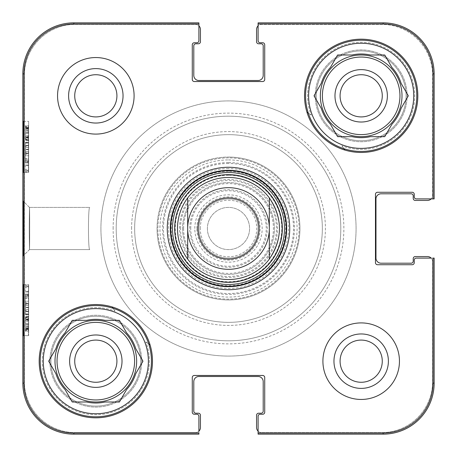 <?xml version="1.0" encoding="UTF-8"?>
<svg xmlns="http://www.w3.org/2000/svg" width="457" height="457" viewBox="0 0 457 457"><rect width="100%" height="100%" fill="white"/><g stroke="black" fill="none" stroke-linecap="round" stroke-linejoin="round"><path stroke-width="0.34" stroke-dasharray="2.29 1.71" d="M100.923 228.5A127.577 127.577 0 0 0 292.286 338.985A127.577 127.577 0 0 0 292.286 118.015A127.577 127.577 0 0 0 100.923 228.5A127.577 127.577 0 0 1 292.286 118.015A127.577 127.577 0 0 1 292.286 338.985A127.577 127.577 0 0 1 100.923 228.5M258.096 431.162A5.101 5.101 0 0 0 261.667 432.619L381.589 432.619A51.03 51.03 0 0 0 432.619 381.589L432.619 261.667A5.101 5.101 0 0 0 431.162 258.096L416.287 258.096A2.039 2.039 0 0 0 414.248 260.136L414.248 262.689A2.039 2.039 0 0 1 412.208 264.729L377.505 264.729A2.039 2.039 0 0 1 375.465 262.689L375.465 194.311A2.039 2.039 0 0 1 377.505 192.271L412.208 192.271A2.039 2.039 0 0 1 414.248 194.311L414.248 196.864A2.039 2.039 0 0 0 416.287 198.904L434.15 198.904L416.287 198.904A2.039 2.039 0 0 1 414.248 196.864L414.248 194.311A2.039 2.039 0 0 0 412.208 192.271L377.505 192.271A2.039 2.039 0 0 0 375.465 194.311L375.465 262.689A2.039 2.039 0 0 0 377.505 264.729L412.208 264.729A2.039 2.039 0 0 0 414.248 262.689L414.248 260.136A2.039 2.039 0 0 1 416.287 258.096L434.15 258.096L434.15 383.12A51.03 51.03 0 0 1 383.12 434.15L258.096 434.15L258.096 416.287A2.039 2.039 0 0 1 260.136 414.248L262.689 414.248A2.039 2.039 0 0 0 264.729 412.208L264.729 377.505A2.039 2.039 0 0 0 262.689 375.465L194.311 375.465A2.039 2.039 0 0 0 192.271 377.505L192.271 412.208A2.039 2.039 0 0 0 194.311 414.248L196.864 414.248A2.039 2.039 0 0 1 198.904 416.287A2.039 2.039 0 0 0 196.864 414.248L194.311 414.248A2.039 2.039 0 0 1 192.271 412.208L192.271 377.505A2.039 2.039 0 0 1 194.311 375.465L262.689 375.465A2.039 2.039 0 0 1 264.729 377.505L264.729 412.208A2.039 2.039 0 0 1 262.689 414.248L260.136 414.248A2.039 2.039 0 0 0 258.096 416.287L258.096 434.15L258.096 416.287A2.039 2.039 0 0 1 260.136 414.248L262.689 414.248A2.039 2.039 0 0 0 264.729 412.208L264.729 377.505A2.039 2.039 0 0 0 262.689 375.465L194.311 375.465A2.039 2.039 0 0 0 192.271 377.505L192.271 412.208A2.039 2.039 0 0 0 194.311 414.248L196.864 414.248A2.039 2.039 0 0 1 198.904 416.287L198.904 431.162A5.101 5.101 0 0 1 195.333 432.619L75.411 432.619L195.333 432.619A5.101 5.101 0 0 0 200.434 427.518L200.434 415.27A2.039 2.039 0 0 0 198.395 413.225L195.842 413.225A2.039 2.039 0 0 1 193.802 411.186L193.802 381.589A5.101 5.101 0 0 1 198.904 376.488L258.096 376.488A5.101 5.101 0 0 1 263.198 381.589L263.198 411.186A2.039 2.039 0 0 1 261.158 413.225L258.605 413.225A2.039 2.039 0 0 0 256.566 415.27L256.566 427.518A5.101 5.101 0 0 0 261.667 432.619L381.589 432.619A51.03 51.03 0 0 0 432.619 381.589L432.619 261.667A5.101 5.101 0 0 0 427.518 256.566L415.27 256.566A2.039 2.039 0 0 0 413.225 258.605L413.225 261.158A2.039 2.039 0 0 1 411.186 263.198L381.081 263.198A5.101 5.101 0 0 1 375.974 258.096L375.974 198.904A5.101 5.101 0 0 1 381.081 193.802L411.186 193.802A2.039 2.039 0 0 1 413.225 195.842L413.225 198.395A2.039 2.039 0 0 0 415.27 200.434L427.518 200.434A5.101 5.101 0 0 0 432.619 195.333L432.619 75.411A51.03 51.03 0 0 0 381.589 24.381L261.667 24.381A5.101 5.101 0 0 0 256.566 29.482L256.566 41.73A2.039 2.039 0 0 0 258.605 43.775L261.158 43.775A2.039 2.039 0 0 1 263.198 45.814L263.198 75.411A5.101 5.101 0 0 1 258.096 80.512L198.904 80.512A5.101 5.101 0 0 1 193.802 75.411L193.802 45.814A2.039 2.039 0 0 1 195.842 43.775L198.395 43.775A2.039 2.039 0 0 0 200.434 41.73L200.434 29.482A5.101 5.101 0 0 0 195.333 24.381L75.411 24.381A51.03 51.03 0 0 0 24.381 75.411L24.381 381.589A51.03 51.03 0 0 0 75.411 432.619A51.03 51.03 0 0 1 24.381 381.589L24.381 75.411A51.03 51.03 0 0 1 75.411 24.381L195.333 24.381A5.101 5.101 0 0 1 198.904 25.838M198.904 23.964L73.88 23.964A49.916 49.916 0 0 0 23.964 73.88L23.964 383.12A49.916 49.916 0 0 0 73.88 433.036L198.904 433.036L198.904 416.287L198.904 434.15L73.88 434.15A51.03 51.03 0 0 1 22.85 383.12L22.85 73.88A51.03 51.03 0 0 1 73.88 22.85L198.904 22.85L198.904 40.713A2.039 2.039 0 0 1 196.864 42.752L194.311 42.752A2.039 2.039 0 0 0 192.271 44.792L192.271 79.495A2.039 2.039 0 0 0 194.311 81.535L262.689 81.535A2.039 2.039 0 0 0 264.729 79.495L264.729 44.792A2.039 2.039 0 0 0 262.689 42.752L260.136 42.752A2.039 2.039 0 0 1 258.096 40.713A2.039 2.039 0 0 0 260.136 42.752L262.689 42.752A2.039 2.039 0 0 1 264.729 44.792L264.729 79.495A2.039 2.039 0 0 1 262.689 81.535L194.311 81.535A2.039 2.039 0 0 1 192.271 79.495L192.271 44.792A2.039 2.039 0 0 1 194.311 42.752L196.864 42.752A2.039 2.039 0 0 0 198.904 40.713L198.904 22.85L198.904 40.713A2.039 2.039 0 0 1 196.864 42.752L194.311 42.752A2.039 2.039 0 0 0 192.271 44.792L192.271 79.495A2.039 2.039 0 0 0 194.311 81.535L262.689 81.535A2.039 2.039 0 0 0 264.729 79.495L264.729 44.792A2.039 2.039 0 0 0 262.689 42.752L260.136 42.752A2.039 2.039 0 0 1 258.096 40.713L258.096 25.838A5.101 5.101 0 0 1 261.667 24.381L381.589 24.381A51.03 51.03 0 0 1 432.619 75.411L432.619 195.333A5.101 5.101 0 0 1 431.162 198.904M177.47 228.5A51.03 51.03 0 0 1 254.018 184.308A51.03 51.03 0 0 1 254.018 272.692A51.03 51.03 0 0 1 177.47 228.5M207.404 228.5A21.096 21.096 0 0 0 239.045 246.769A21.096 21.096 0 0 0 239.045 210.231A21.096 21.096 0 0 0 207.404 228.5A21.096 21.096 0 0 1 239.045 210.231A21.096 21.096 0 0 1 239.045 246.769A21.096 21.096 0 0 1 207.404 228.5M200.257 228.5A28.243 28.243 0 0 1 242.621 204.045A28.243 28.243 0 0 1 242.621 252.955A28.243 28.243 0 0 1 200.257 228.5M190.74 228.5A37.76 37.76 0 0 1 247.38 195.796A37.76 37.76 0 0 1 247.38 261.204A37.76 37.76 0 0 1 190.74 228.5M187.678 228.5A40.822 40.822 0 0 1 248.911 193.145A40.822 40.822 0 0 1 248.911 263.855A40.822 40.822 0 0 1 187.678 228.5A40.822 40.822 0 0 1 248.911 193.145A40.822 40.822 0 0 1 248.911 263.855A40.822 40.822 0 0 1 187.678 228.5A40.822 40.822 0 0 1 248.911 193.145A40.822 40.822 0 0 1 248.911 263.855A40.822 40.822 0 0 1 187.678 228.5M198.904 228.5A29.596 29.596 0 0 1 243.301 202.868A29.596 29.596 0 0 1 243.301 254.132A29.596 29.596 0 0 1 198.904 228.5A29.596 29.596 0 0 1 243.301 202.868A29.596 29.596 0 0 1 243.301 254.132A29.596 29.596 0 0 1 198.904 228.5A29.596 29.596 0 0 1 243.301 202.868A29.596 29.596 0 0 1 243.301 254.132A29.596 29.596 0 0 1 198.904 228.5M180.532 228.5A47.968 47.968 0 0 1 252.487 186.959A47.968 47.968 0 0 1 252.487 270.041A47.968 47.968 0 0 1 180.532 228.5M29.465 207.404L89.761 207.404C88.03 206.107 88.03 250.893 89.761 249.596C88.03 250.893 88.03 206.107 89.761 207.404C88.03 206.107 88.03 250.893 89.761 249.596C88.03 250.893 88.03 206.107 89.761 207.404L29.465 207.404L23.29 201.206L23.29 255.76L23.29 201.206M344.869 150.067A140.333 140.333 0 0 0 341.882 145.806A140.333 140.333 0 0 1 344.869 150.067A56.645 56.645 0 0 1 306.933 112.131A140.333 140.333 0 0 1 311.194 115.118L308.292 113.062A55.623 55.623 0 0 0 343.938 148.708L341.882 145.806L343.938 148.708A55.623 55.623 0 0 1 367.011 40.507A55.623 55.623 0 0 1 415.579 107.424A55.623 55.623 0 0 1 343.938 148.708A55.623 55.623 0 0 0 415.579 107.424A55.623 55.623 0 0 0 367.011 40.507A55.623 55.623 0 0 0 308.292 113.062L311.194 115.118A53.583 53.583 0 0 1 354.615 42.644A53.583 53.583 0 0 1 414.356 102.385A53.583 53.583 0 0 1 341.882 145.806A53.583 53.583 0 0 0 414.356 102.385A53.583 53.583 0 0 0 354.615 42.644A53.583 53.583 0 0 0 311.194 115.118A140.333 140.333 0 0 0 306.933 112.131A56.645 56.645 0 0 0 417.818 95.821A56.645 56.645 0 0 0 352.935 39.782A56.645 56.645 0 0 0 306.933 112.131A56.645 56.645 0 0 1 352.935 39.782A56.645 56.645 0 0 1 417.818 95.821A56.645 56.645 0 0 1 344.869 150.067A140.333 140.333 0 0 0 343.938 148.708M112.131 306.933A140.333 140.333 0 0 0 115.118 311.194A140.333 140.333 0 0 1 112.131 306.933A56.645 56.645 0 0 1 150.067 344.869A140.333 140.333 0 0 1 145.806 341.882L148.708 343.938A55.623 55.623 0 0 0 113.062 308.292L115.118 311.194L113.062 308.292A55.623 55.623 0 0 1 104.55 416.11A55.623 55.623 0 0 1 40.199 361.179A55.623 55.623 0 0 1 113.062 308.292A55.623 55.623 0 0 0 40.199 361.179A55.623 55.623 0 0 0 104.55 416.11A55.623 55.623 0 0 0 148.708 343.938L145.806 341.882A53.583 53.583 0 0 1 102.385 414.356A53.583 53.583 0 0 1 42.644 354.615A53.583 53.583 0 0 1 115.118 311.194A53.583 53.583 0 0 0 42.644 354.615A53.583 53.583 0 0 0 102.385 414.356A53.583 53.583 0 0 0 145.806 341.882A140.333 140.333 0 0 0 150.067 344.869A56.645 56.645 0 0 0 40.25 350.216A56.645 56.645 0 0 0 90.315 417.549A56.645 56.645 0 0 0 150.067 344.869A56.645 56.645 0 0 1 90.315 417.549A56.645 56.645 0 0 1 40.25 350.216A56.645 56.645 0 0 1 112.131 306.933A140.333 140.333 0 0 0 113.062 308.292M289.738 228.5A61.238 61.238 0 0 1 228.5 289.738A61.238 61.238 0 0 1 167.262 228.5A61.238 61.238 0 0 1 228.5 167.262A61.238 61.238 0 0 1 289.738 228.5M55.874 348.72L48.682 361.179L55.874 373.632A41.844 41.844 0 0 0 65.06 389.547L72.252 402L86.636 402L72.252 402L65.06 389.547A41.844 41.844 0 0 1 55.874 373.632A41.844 41.844 0 0 0 65.06 389.547L72.252 402L86.636 402A41.844 41.844 0 0 0 105.007 402L119.391 402L126.583 389.547L119.391 402L105.007 402A41.844 41.844 0 0 1 86.636 402A41.844 41.844 0 0 0 105.007 402L119.391 402L126.583 389.547A41.844 41.844 0 0 0 135.769 373.632L142.961 361.179L135.769 348.72L142.961 361.179L135.769 373.632A41.844 41.844 0 0 1 126.583 389.547A41.844 41.844 0 0 0 135.769 373.632L142.961 361.179L135.769 348.72A41.844 41.844 0 0 0 126.583 332.81L119.391 320.351L105.007 320.351A41.844 41.844 0 0 0 86.636 320.351L72.252 320.351L65.06 332.81A41.844 41.844 0 0 0 55.874 348.72A41.844 41.844 0 0 1 65.06 332.81A41.844 41.844 0 0 0 55.874 348.72L48.682 361.179L55.874 348.72M126.583 332.81A41.844 41.844 0 0 1 135.769 348.72A41.844 41.844 0 0 0 126.583 332.81L119.391 320.351L126.583 332.81M86.636 320.351A41.844 41.844 0 0 1 105.007 320.351A41.844 41.844 0 0 0 86.636 320.351L72.252 320.351L86.636 320.351M55 361.179A40.822 40.822 0 0 1 116.232 325.824A40.822 40.822 0 0 1 116.232 396.533A40.822 40.822 0 0 1 55 361.179A40.822 40.822 0 0 1 116.232 325.824A40.822 40.822 0 0 1 116.232 396.533A40.822 40.822 0 0 1 55 361.179A40.822 40.822 0 0 1 116.232 325.824A40.822 40.822 0 0 1 116.232 396.533A40.822 40.822 0 0 1 55 361.179A40.822 40.822 0 0 0 116.232 396.533A40.822 40.822 0 0 0 116.232 325.824A40.822 40.822 0 0 0 55 361.179A40.822 40.822 0 0 0 116.232 396.533A40.822 40.822 0 0 0 116.232 325.824A40.822 40.822 0 0 0 55 361.179A40.822 40.822 0 0 0 116.232 396.533A40.822 40.822 0 0 0 116.232 325.824A40.822 40.822 0 0 0 55 361.179A40.822 40.822 0 0 0 116.232 396.533A40.822 40.822 0 0 0 116.232 325.824A40.822 40.822 0 0 0 55 361.179M321.231 83.368L314.039 95.821L321.231 108.28A41.844 41.844 0 0 0 330.417 124.19L337.609 136.649L351.993 136.649L337.609 136.649L330.417 124.19A41.844 41.844 0 0 1 321.231 108.28A41.844 41.844 0 0 0 330.417 124.19L337.609 136.649L351.993 136.649A41.844 41.844 0 0 0 370.364 136.649L384.748 136.649L391.94 124.19L384.748 136.649L370.364 136.649A41.844 41.844 0 0 1 351.993 136.649A41.844 41.844 0 0 0 370.364 136.649L384.748 136.649L391.94 124.19A41.844 41.844 0 0 0 401.126 108.28L408.318 95.821L401.126 83.368L408.318 95.821L401.126 108.28A41.844 41.844 0 0 1 391.94 124.19A41.844 41.844 0 0 0 401.126 108.28L408.318 95.821L401.126 83.368A41.844 41.844 0 0 0 391.94 67.453L384.748 55L370.364 55A41.844 41.844 0 0 0 351.993 55L337.609 55L330.417 67.453A41.844 41.844 0 0 0 321.231 83.368A41.844 41.844 0 0 1 330.417 67.453A41.844 41.844 0 0 0 321.231 83.368L314.039 95.821L321.231 83.368M391.94 67.453A41.844 41.844 0 0 1 401.126 83.368A41.844 41.844 0 0 0 391.94 67.453L384.748 55L391.94 67.453M351.993 55A41.844 41.844 0 0 1 370.364 55A41.844 41.844 0 0 0 351.993 55L337.609 55L351.993 55M320.351 95.821A40.822 40.822 0 0 1 381.589 60.467A40.822 40.822 0 0 1 381.589 131.176A40.822 40.822 0 0 1 320.351 95.821A40.822 40.822 0 0 1 381.589 60.467A40.822 40.822 0 0 1 381.589 131.176A40.822 40.822 0 0 1 320.351 95.821A40.822 40.822 0 0 1 381.589 60.467A40.822 40.822 0 0 1 381.589 131.176A40.822 40.822 0 0 1 320.351 95.821A40.822 40.822 0 0 0 381.589 131.176A40.822 40.822 0 0 0 381.589 60.467A40.822 40.822 0 0 0 320.351 95.821A40.822 40.822 0 0 0 381.589 131.176A40.822 40.822 0 0 0 381.589 60.467A40.822 40.822 0 0 0 320.351 95.821A40.822 40.822 0 0 0 381.589 131.176A40.822 40.822 0 0 0 381.589 60.467A40.822 40.822 0 0 0 320.351 95.821A40.822 40.822 0 0 0 381.589 131.176A40.822 40.822 0 0 0 381.589 60.467A40.822 40.822 0 0 0 320.351 95.821M170.324 228.5A58.176 58.176 0 0 0 257.588 278.879A58.176 58.176 0 0 0 257.588 178.121A58.176 58.176 0 0 0 170.324 228.5M228.5 157.876A70.624 70.624 0 0 0 167.336 263.815A70.624 70.624 0 0 0 289.664 263.815A70.624 70.624 0 0 0 228.5 157.876A70.624 70.624 0 0 0 167.336 263.815A70.624 70.624 0 0 0 289.664 263.815A70.624 70.624 0 0 0 228.5 157.876A70.624 70.624 0 0 0 167.336 263.815A70.624 70.624 0 0 0 289.664 263.815A70.624 70.624 0 0 0 228.5 157.876M228.5 157.059A71.441 71.441 0 0 1 290.372 264.22A71.441 71.441 0 0 1 166.628 264.22A71.441 71.441 0 0 1 228.5 157.059M228.5 159.916A68.584 68.584 0 0 1 287.893 262.792A68.584 68.584 0 0 1 169.107 262.792A68.584 68.584 0 0 1 228.5 159.916M228.5 177.47A51.03 51.03 0 0 0 184.308 254.018A51.03 51.03 0 0 0 272.692 254.018A51.03 51.03 0 0 0 228.5 177.47A51.03 51.03 0 0 0 178.641 239.359A51.03 51.03 0 0 0 249.728 274.908A51.03 51.03 0 0 0 269.322 197.881M228.5 175.02A53.48 53.48 0 0 0 182.183 255.24A53.48 53.48 0 0 0 274.817 255.24A53.48 53.48 0 0 0 228.5 175.02A53.48 53.48 0 0 0 182.183 255.24A53.48 53.48 0 0 0 274.817 255.24A53.48 53.48 0 0 0 228.5 175.02M228.5 175.231A53.269 53.269 0 0 0 182.372 255.132A53.269 53.269 0 0 0 274.628 255.132A53.269 53.269 0 0 0 228.5 175.231M228.5 171.346A57.154 57.154 0 0 0 179.001 257.074A57.154 57.154 0 0 0 277.999 257.074A57.154 57.154 0 0 0 228.5 171.346M228.5 162.572A65.928 65.928 0 0 0 171.404 261.467A65.928 65.928 0 0 0 285.596 261.467A65.928 65.928 0 0 0 228.5 162.572M157.059 228.5A71.441 71.441 0 0 0 264.22 290.372A71.441 71.441 0 0 0 264.22 166.628A71.441 71.441 0 0 0 157.059 228.5A71.441 71.441 0 0 0 264.22 290.372A71.441 71.441 0 0 0 264.22 166.628A71.441 71.441 0 0 0 157.059 228.5M25.495 137.117L25.483 126.212L25.495 139.745L25.495 137.117L28.557 137.117L28.591 133.193L28.545 128.868L25.483 128.868M28.545 128.868L28.523 136.946L25.461 136.946M28.523 136.946L28.523 139.294L25.461 139.294M28.523 139.294L28.431 137.317L25.369 137.317M28.431 137.317L28.431 127.172L25.369 127.172M28.431 127.172L25.386 127.172M28.448 127.172L28.448 135.312L25.386 135.312M28.448 135.312L28.5 136.415L25.438 136.415M28.5 136.415L28.545 126.212L25.483 126.212M28.545 126.212L28.557 139.745L25.495 139.745M28.557 139.745L28.557 137.117M25.364 162.566L25.364 143.075L25.364 162.566L28.425 162.566L28.425 158.505L25.364 158.505M28.425 158.505L28.58 152.689L25.518 152.689M28.58 152.689L28.425 146.697L25.364 146.697M28.425 146.697L28.425 143.075L25.364 143.075M28.425 143.075L25.541 143.075M28.602 143.075L28.602 145.674L25.541 145.674M28.602 145.674L25.392 145.674M28.454 145.674L28.602 151.633L25.541 151.633M28.602 151.633L28.602 154.06L25.541 154.06M28.602 154.06L28.454 159.967L25.392 159.967M28.454 159.967L25.541 159.967M28.602 159.967L28.602 162.566L25.541 162.566M25.489 295.902L25.478 284.997L25.495 298.53L25.489 295.902L28.551 295.902L28.585 291.983L28.54 287.653L25.478 287.653M28.54 287.653L28.517 295.73L25.455 295.73M28.517 295.73L28.517 298.078L25.455 298.078M28.517 298.078L28.425 296.102L25.364 296.102M28.425 296.102L28.425 285.962L25.364 285.962M28.425 285.962L25.386 285.962M28.448 285.962L28.448 294.097L25.386 294.097M28.448 294.097L28.494 295.199L25.432 295.199M28.494 295.199L28.54 284.997L25.478 284.997M28.54 284.997L28.557 298.53L25.495 298.53M28.557 298.53L28.551 295.902M25.541 301.22L25.409 314.245L25.409 301.254L25.518 311.223L25.518 301.22L28.602 301.22L28.602 314.713L25.541 314.713L25.523 314.416L28.585 314.416L28.471 303.836L25.409 303.836M28.602 314.713L28.585 314.416L28.602 314.713L25.535 314.713M28.471 303.836L28.477 311.663L25.415 311.663M28.477 311.663L28.471 314.245L25.409 314.245M28.471 314.245L28.471 301.254L25.409 301.254M28.471 301.254L28.58 311.223L25.518 311.223M28.58 311.223L28.58 301.22L25.518 301.22M28.534 318.672L28.574 327.315L28.534 318.672L25.472 318.672L25.518 327.315L25.472 318.672M28.5 319.557L25.438 319.557M28.585 325.835L25.523 325.835M28.574 327.315L25.518 327.315M25.432 320.42L25.472 329.137L25.432 320.42L28.494 320.42L28.534 329.137L25.472 329.137M28.534 329.137L28.494 320.42M28.568 328.2L25.506 328.2M28.551 328.903L25.489 328.903M25.398 317.409L25.535 331.354L25.398 317.409L28.46 317.409L28.471 316.37L25.409 316.37M28.471 316.37L28.488 318.215L25.426 318.215M28.488 318.215L28.534 316.581L25.472 316.581M28.534 316.581L28.591 328.554L25.529 328.554M28.591 328.554L28.608 330.314L25.546 330.314M28.608 330.314L28.597 331.354L25.535 331.354M28.597 331.354L28.58 329.508L25.518 329.508M28.58 329.508L28.534 331.222L25.472 331.222M28.534 331.222L28.477 319.157L25.415 319.157M28.477 319.157L28.46 317.409M23.273 335.661L28.642 335.661L28.642 284.631L28.374 335.661L28.642 284.631L28.642 335.661L23.541 335.661L28.642 335.661L23.541 335.661L23.541 284.631L28.642 284.631L23.273 284.631L23.541 335.661M23.273 172.369L28.642 172.369L28.642 121.339L28.374 172.369L28.642 121.339L28.642 172.369L23.541 172.369L28.642 172.369L23.541 172.369L23.541 121.339L28.642 121.339L23.273 121.339L23.541 172.369M29.225 228.494L29.465 207.427C29.768 206.535 29.768 250.39 29.471 249.568L29.225 228.494L29.465 249.573C29.768 250.459 29.768 206.61 29.471 207.432L29.225 228.506M134.095 95.821A38.274 38.274 0 0 0 76.685 62.678A38.274 38.274 0 0 0 76.685 128.965A38.274 38.274 0 0 0 134.095 95.821A38.274 38.274 0 0 1 76.685 128.965A38.274 38.274 0 0 1 76.685 62.678A38.274 38.274 0 0 1 134.095 95.821A38.274 38.274 0 0 0 76.685 62.678A38.274 38.274 0 0 0 76.685 128.965A38.274 38.274 0 0 0 134.095 95.821M399.452 361.179A38.274 38.274 0 0 0 342.042 328.035A38.274 38.274 0 0 0 342.042 394.322A38.274 38.274 0 0 0 399.452 361.179A38.274 38.274 0 0 1 342.042 394.322A38.274 38.274 0 0 1 342.042 328.035A38.274 38.274 0 0 1 399.452 361.179A38.274 38.274 0 0 0 342.042 328.035A38.274 38.274 0 0 0 342.042 394.322A38.274 38.274 0 0 0 399.452 361.179M433.036 198.904L433.036 73.88A49.916 49.916 0 0 0 383.12 23.964L258.096 23.964L258.096 40.713L258.096 22.85L383.12 22.85A51.03 51.03 0 0 1 434.15 73.88L434.15 198.904L416.287 198.904A2.039 2.039 0 0 1 414.248 196.864L414.248 194.311A2.039 2.039 0 0 0 412.208 192.271L377.505 192.271A2.039 2.039 0 0 0 375.465 194.311L375.465 262.689A2.039 2.039 0 0 0 377.505 264.729L412.208 264.729A2.039 2.039 0 0 0 414.248 262.689L414.248 260.136A2.039 2.039 0 0 1 416.287 258.096L434.15 258.096L433.036 258.096L433.036 383.12A49.916 49.916 0 0 1 383.12 433.036L258.096 433.036M167.262 228.5A61.238 61.238 0 0 0 259.119 281.529A61.238 61.238 0 0 0 259.119 175.471A61.238 61.238 0 0 0 167.262 228.5M315.25 95.821A45.929 45.929 0 0 0 384.143 135.598A45.929 45.929 0 0 0 384.143 56.051A45.929 45.929 0 0 0 315.25 95.821A45.929 45.929 0 0 1 384.143 56.051A45.929 45.929 0 0 1 384.143 135.598A45.929 45.929 0 0 1 315.25 95.821M49.893 361.179A45.929 45.929 0 0 0 118.786 400.949A45.929 45.929 0 0 0 118.786 321.402A45.929 45.929 0 0 0 49.893 361.179A45.929 45.929 0 0 1 118.786 321.402A45.929 45.929 0 0 1 118.786 400.949A45.929 45.929 0 0 1 49.893 361.179M113.13 228.5A115.37 115.37 0 0 1 286.185 128.583A115.37 115.37 0 0 1 286.185 328.417A115.37 115.37 0 0 1 113.13 228.5A115.37 115.37 0 0 0 228.5 343.87A115.37 115.37 0 0 0 343.87 228.5A115.37 115.37 0 0 0 228.5 113.13A115.37 115.37 0 0 0 113.13 228.5M134.649 228.5A93.851 93.851 0 0 0 275.422 309.777A93.851 93.851 0 0 0 275.422 147.223A93.851 93.851 0 0 0 134.649 228.5A93.851 93.851 0 0 1 228.5 134.649A93.851 93.851 0 0 1 322.351 228.5A93.851 93.851 0 0 1 228.5 322.351A93.851 93.851 0 0 1 134.649 228.5M74.725 95.821A21.096 21.096 0 0 0 106.372 114.09A21.096 21.096 0 0 0 106.372 77.553A21.096 21.096 0 0 0 74.725 95.821M340.082 361.179A21.096 21.096 0 0 0 371.724 379.447A21.096 21.096 0 0 0 371.724 342.91A21.096 21.096 0 0 0 340.082 361.179M382.275 95.821A21.096 21.096 0 0 0 350.628 77.553A21.096 21.096 0 0 0 350.628 114.09A21.096 21.096 0 0 0 382.275 95.821M116.918 361.179A21.096 21.096 0 0 0 85.276 342.91A21.096 21.096 0 0 0 85.276 379.447A21.096 21.096 0 0 0 116.918 361.179M308.292 113.062A140.333 140.333 0 0 0 306.933 112.131M148.708 343.938A140.333 140.333 0 0 0 150.067 344.869M40.199 361.179A55.623 55.623 0 0 0 123.636 409.346A55.623 55.623 0 0 0 123.636 313.005A55.623 55.623 0 0 0 40.199 361.179M305.556 95.821A55.623 55.623 0 0 0 388.987 143.995A55.623 55.623 0 0 0 388.987 47.654A55.623 55.623 0 0 0 305.556 95.821M122.019 361.179A26.198 26.198 0 0 1 82.723 383.869A26.198 26.198 0 0 1 82.723 338.488A26.198 26.198 0 0 1 122.019 361.179M43.261 361.179A52.561 52.561 0 0 0 122.105 406.696A52.561 52.561 0 0 0 122.105 315.661A52.561 52.561 0 0 0 43.261 361.179M387.376 95.821A26.198 26.198 0 0 1 348.08 118.512A26.198 26.198 0 0 1 348.08 73.131A26.198 26.198 0 0 1 387.376 95.821M308.618 95.821A52.561 52.561 0 0 0 387.456 141.339A52.561 52.561 0 0 0 387.456 50.304A52.561 52.561 0 0 0 308.618 95.821M25.495 319.883L25.483 330.788L25.495 317.255L25.495 319.883L28.557 319.883L28.591 323.807L28.545 328.132L25.483 328.132M28.545 328.132L28.523 320.054L25.461 320.054M28.523 320.054L28.523 317.706L25.461 317.706M28.523 317.706L28.431 319.683L25.369 319.683M28.431 319.683L28.431 329.828L25.369 329.828M28.431 329.828L25.386 329.828M28.448 329.828L28.448 321.688L25.386 321.688M28.448 321.688L28.5 320.586L25.438 320.586M28.5 320.586L28.545 330.788L25.483 330.788M28.545 330.788L28.557 317.255L25.495 317.255M28.557 317.255L28.557 319.883M25.364 294.434L25.364 313.925L25.364 294.434L28.425 294.434L28.425 298.495L25.364 298.495M28.425 298.495L28.58 304.311L25.518 304.311M28.58 304.311L28.425 310.303L25.364 310.303M28.425 310.303L28.425 313.925L25.364 313.925M28.425 313.925L25.541 313.925M28.602 313.925L28.602 311.326L25.541 311.326M28.602 311.326L25.392 311.326M28.454 311.326L28.602 305.367L25.541 305.367M28.602 305.367L28.602 302.94L25.541 302.94M28.602 302.94L28.454 297.033L25.392 297.033M28.454 297.033L25.541 297.033M28.602 297.033L28.602 294.434L25.541 294.434M25.489 161.098L25.478 172.003L25.495 158.47L25.489 161.098L28.551 161.098L28.585 165.017L28.54 169.347L25.478 169.347M28.54 169.347L28.517 161.27L25.455 161.27M28.517 161.27L28.517 158.922L25.455 158.922M28.517 158.922L28.425 160.898L25.364 160.898M28.425 160.898L28.425 171.038L25.364 171.038M28.425 171.038L25.386 171.038M28.448 171.038L28.448 162.903L25.386 162.903M28.448 162.903L28.494 161.801L25.432 161.801M28.494 161.801L28.54 172.003L25.478 172.003M28.54 172.003L28.557 158.47L25.495 158.47M28.557 158.47L28.551 161.098M25.541 155.78L25.409 142.755L25.409 155.746L25.518 145.777L25.518 155.78L28.602 155.78L28.602 142.287L25.541 142.287L25.523 142.584L28.585 142.584L28.471 153.164L25.409 153.164M28.602 142.287L28.585 142.584L28.602 142.287L25.535 142.287M28.471 153.164L28.477 145.337L25.415 145.337M28.477 145.337L28.471 142.755L25.409 142.755M28.471 142.755L28.471 155.746L25.409 155.746M28.471 155.746L28.58 145.777L25.518 145.777M28.58 145.777L28.58 155.78L25.518 155.78M28.534 138.328L28.574 129.685L28.534 138.328L25.472 138.328L25.518 129.685L25.472 138.328M28.5 137.443L25.438 137.443M28.585 131.165L25.523 131.165M28.574 129.685L25.518 129.685M25.432 136.58L25.472 127.863L25.432 136.58L28.494 136.58L28.534 127.863L25.472 127.863M28.534 127.863L28.494 136.58M28.568 128.8L25.506 128.8M28.551 128.097L25.489 128.097M25.398 139.591L25.535 125.646L25.398 139.591L28.46 139.591L28.471 140.63L25.409 140.63M28.471 140.63L28.488 138.785L25.426 138.785M28.488 138.785L28.534 140.419L25.472 140.419M28.534 140.419L28.591 128.446L25.529 128.446M28.591 128.446L28.608 126.686L25.546 126.686M28.608 126.686L28.597 125.646L25.535 125.646M28.597 125.646L28.58 127.492L25.518 127.492M28.58 127.492L28.534 125.778L25.472 125.778M28.534 125.778L28.477 137.843L25.415 137.843M28.477 137.843L28.46 139.591M29.465 249.596L89.761 249.596L29.465 249.596L23.29 255.794M68.601 95.821A27.22 27.22 0 0 1 109.434 72.252A27.22 27.22 0 0 1 109.434 119.397A27.22 27.22 0 0 1 68.601 95.821M333.958 361.179A27.22 27.22 0 0 1 374.786 337.603A27.22 27.22 0 0 1 374.786 384.748A27.22 27.22 0 0 1 333.958 361.179M417.818 95.821A56.645 56.645 0 0 0 332.856 46.768A56.645 56.645 0 0 0 332.856 144.875A56.645 56.645 0 0 0 417.818 95.821M152.467 361.179A56.645 56.645 0 0 0 67.499 312.125A56.645 56.645 0 0 0 67.499 410.232A56.645 56.645 0 0 0 152.467 361.179M182.572 228.5A45.929 45.929 0 0 0 251.464 268.276A45.929 45.929 0 0 0 251.464 188.724A45.929 45.929 0 0 0 182.572 228.5A45.929 45.929 0 0 1 251.464 188.724A45.929 45.929 0 0 1 251.464 268.276A45.929 45.929 0 0 1 182.572 228.5M179.51 228.5A48.99 48.99 0 0 1 252.995 186.073A48.99 48.99 0 0 1 252.995 270.927A48.99 48.99 0 0 1 179.51 228.5M189.718 228.5A38.782 38.782 0 0 1 247.894 194.911A38.782 38.782 0 0 1 247.894 262.09A38.782 38.782 0 0 1 189.718 228.5M196.864 228.5A31.636 31.636 0 0 1 244.318 201.103A31.636 31.636 0 0 1 244.318 255.897A31.636 31.636 0 0 1 196.864 228.5M194.819 228.5A33.681 33.681 0 0 1 245.34 199.332A33.681 33.681 0 0 1 245.34 257.668A33.681 33.681 0 0 1 194.819 228.5M183.594 228.5A44.906 44.906 0 0 1 250.956 189.609A44.906 44.906 0 0 1 250.956 267.391A44.906 44.906 0 0 1 183.594 228.5M228.5 168.553A59.947 59.947 0 0 0 176.585 258.473A59.947 59.947 0 0 0 280.415 258.473A59.947 59.947 0 0 0 228.5 168.553M228.5 163.475A65.025 65.025 0 0 0 172.186 261.01A65.025 65.025 0 0 0 284.814 261.01A65.025 65.025 0 0 0 228.5 163.475M28.591 133.193L25.529 133.193L28.608 133.181M28.505 133.227L25.443 133.227M28.488 132.559L25.426 132.559M28.585 127.829L25.523 127.829M28.551 153.666L25.489 153.666M28.551 151.598L25.489 151.598M28.585 291.983L25.523 291.983M28.5 292.012L25.438 292.012M28.483 291.343L25.421 291.343M28.58 286.613L25.518 286.613M28.602 291.966L25.541 291.966M28.534 309.48L25.472 309.48M28.443 307.681L25.381 307.681M28.42 307.618L25.358 307.618M28.545 307.275L25.483 307.275M28.585 323.91L25.523 323.91M25.403 323.876L28.465 323.876L25.421 323.864M28.511 317.004L25.449 317.004M28.602 323.853L25.541 323.853M28.597 326.464L25.535 326.464M316.273 95.821A44.906 44.906 0 0 1 383.629 56.931A44.906 44.906 0 0 1 383.629 134.712A44.906 44.906 0 0 1 316.273 95.821A44.906 44.906 0 0 0 383.629 134.712A44.906 44.906 0 0 0 383.629 56.931A44.906 44.906 0 0 0 316.273 95.821M50.916 361.179A44.906 44.906 0 0 1 118.277 322.288A44.906 44.906 0 0 1 118.277 400.069A44.906 44.906 0 0 1 50.916 361.179A44.906 44.906 0 0 0 118.277 400.069A44.906 44.906 0 0 0 118.277 322.288A44.906 44.906 0 0 0 50.916 361.179M116.192 228.5A112.308 112.308 0 0 0 284.654 325.761A112.308 112.308 0 0 0 284.654 131.239A112.308 112.308 0 0 0 116.192 228.5A112.308 112.308 0 0 1 284.654 131.239A112.308 112.308 0 0 1 284.654 325.761A112.308 112.308 0 0 1 116.192 228.5M131.587 228.5A96.913 96.913 0 0 1 276.953 144.572A96.913 96.913 0 0 1 276.953 312.428A96.913 96.913 0 0 1 131.587 228.5A96.913 96.913 0 0 0 276.953 312.428A96.913 96.913 0 0 0 276.953 144.572A96.913 96.913 0 0 0 131.587 228.5M57.039 361.179A38.782 38.782 0 0 0 115.215 394.762A38.782 38.782 0 0 0 115.215 327.589A38.782 38.782 0 0 0 57.039 361.179M322.396 95.821A38.782 38.782 0 0 0 380.567 129.411A38.782 38.782 0 0 0 380.567 62.238A38.782 38.782 0 0 0 322.396 95.821M28.591 323.807L25.529 323.807L28.608 323.819M28.505 323.773L25.443 323.773M28.488 324.441L25.426 324.441M28.585 329.171L25.523 329.171M28.551 303.334L25.489 303.334M28.551 305.402L25.489 305.402M28.585 165.017L25.523 165.017M28.5 164.988L25.438 164.988M28.483 165.657L25.421 165.657M28.58 170.387L25.518 170.387M28.602 165.034L25.541 165.034M28.534 147.52L25.472 147.52M28.443 149.319L25.381 149.319M28.42 149.382L25.358 149.382M28.545 149.725L25.483 149.725M28.585 133.09L25.523 133.09M25.403 133.124L28.465 133.124L25.421 133.136M28.511 139.996L25.449 139.996M28.602 133.147L25.541 133.147M28.597 130.536L25.535 130.536M22.85 383.12L23.964 383.12M22.85 73.88L23.964 73.88M434.15 383.12L433.036 383.12M73.88 434.15L73.88 433.036M383.12 22.85L383.12 23.964M434.15 73.88L433.036 73.88M73.88 22.85L73.88 23.964M383.12 434.15L383.12 433.036M29.477 207.421L23.29 201.24M29.477 249.579L23.29 255.76"/><path stroke-width="0.69" d="M198.904 25.838A5.101 5.101 0 0 1 200.434 29.482L200.434 41.73A2.039 2.039 0 0 1 198.395 43.775L195.842 43.775A2.039 2.039 0 0 0 193.802 45.814L193.802 75.411A5.101 5.101 0 0 0 198.904 80.512L258.096 80.512A5.101 5.101 0 0 0 263.198 75.411L263.198 45.814A2.039 2.039 0 0 0 261.158 43.775L258.605 43.775A2.039 2.039 0 0 1 256.566 41.73L256.566 29.482A5.101 5.101 0 0 1 258.096 25.838L258.096 23.964L383.12 23.964A49.916 49.916 0 0 1 433.036 73.88L433.036 198.904L434.15 198.904L434.15 73.88A51.03 51.03 0 0 0 383.12 22.85L258.096 22.85L258.096 40.713A2.039 2.039 0 0 0 260.136 42.752L262.689 42.752A2.039 2.039 0 0 1 264.729 44.792L264.729 79.495A2.039 2.039 0 0 1 262.689 81.535L194.311 81.535A2.039 2.039 0 0 1 192.271 79.495L192.271 44.792A2.039 2.039 0 0 1 194.311 42.752L196.864 42.752A2.039 2.039 0 0 0 198.904 40.713L198.904 22.85L73.88 22.85A51.03 51.03 0 0 0 22.85 73.88L22.85 383.12A51.03 51.03 0 0 0 73.88 434.15L198.904 434.15L198.904 433.036L73.88 433.036A49.916 49.916 0 0 1 23.964 383.12L23.964 73.88A49.916 49.916 0 0 1 73.88 23.964L198.904 23.964M431.162 198.904A5.101 5.101 0 0 1 427.518 200.434L415.27 200.434A2.039 2.039 0 0 1 413.225 198.395L413.225 195.842A2.039 2.039 0 0 0 411.186 193.802L381.081 193.802A5.101 5.101 0 0 0 375.974 198.904L375.974 258.096A5.101 5.101 0 0 0 381.081 263.198L411.186 263.198A2.039 2.039 0 0 0 413.225 261.158L413.225 258.605A2.039 2.039 0 0 1 415.27 256.566L427.518 256.566A5.101 5.101 0 0 1 431.162 258.096L416.287 258.096A2.039 2.039 0 0 0 414.248 260.136L414.248 262.689A2.039 2.039 0 0 1 412.208 264.729L377.505 264.729A2.039 2.039 0 0 1 375.465 262.689L375.465 194.311A2.039 2.039 0 0 1 377.505 192.271L412.208 192.271A2.039 2.039 0 0 1 414.248 194.311L414.248 196.864A2.039 2.039 0 0 0 416.287 198.904L433.036 198.904M258.096 431.162A5.101 5.101 0 0 1 256.566 427.518L256.566 415.27A2.039 2.039 0 0 1 258.605 413.225L261.158 413.225A2.039 2.039 0 0 0 263.198 411.186L263.198 381.589A5.101 5.101 0 0 0 258.096 376.488L198.904 376.488A5.101 5.101 0 0 0 193.802 381.589L193.802 411.186A2.039 2.039 0 0 0 195.842 413.225L198.395 413.225A2.039 2.039 0 0 1 200.434 415.27L200.434 427.518A5.101 5.101 0 0 1 198.904 431.162L198.904 416.287A2.039 2.039 0 0 0 196.864 414.248L194.311 414.248A2.039 2.039 0 0 1 192.271 412.208L192.271 377.505A2.039 2.039 0 0 1 194.311 375.465L262.689 375.465A2.039 2.039 0 0 1 264.729 377.505L264.729 412.208A2.039 2.039 0 0 1 262.689 414.248L260.136 414.248A2.039 2.039 0 0 0 258.096 416.287L258.096 434.15L383.12 434.15A51.03 51.03 0 0 0 434.15 383.12L434.15 258.096L433.036 258.096L433.036 383.12A49.916 49.916 0 0 1 383.12 433.036L258.096 433.036M187.678 197.881A51.03 51.03 0 0 1 269.322 197.881C282.803 218.292 282.803 238.708 269.322 259.119L269.322 197.881L269.322 259.119A51.03 51.03 0 0 1 187.678 259.119C180.978 250.008 177.579 239.805 177.47 228.5C177.579 217.195 180.978 206.992 187.678 197.881L187.678 259.119L187.678 197.881A51.03 51.03 0 0 1 269.322 197.881A51.03 51.03 0 0 0 228.5 177.47M197.881 228.5A30.619 30.619 0 0 1 243.81 201.983A30.619 30.619 0 0 1 243.81 255.017A30.619 30.619 0 0 1 197.881 228.5M187.678 228.5A40.822 40.822 0 0 1 248.911 193.145A40.822 40.822 0 0 1 248.911 263.855A40.822 40.822 0 0 1 187.678 228.5M74.725 95.821A21.096 21.096 0 0 1 106.372 77.553A21.096 21.096 0 0 1 106.372 114.09A21.096 21.096 0 0 1 74.725 95.821M340.082 361.179A21.096 21.096 0 0 1 371.724 342.91A21.096 21.096 0 0 1 371.724 379.447A21.096 21.096 0 0 1 340.082 361.179M382.275 95.821A21.096 21.096 0 0 1 350.628 114.09A21.096 21.096 0 0 1 350.628 77.553A21.096 21.096 0 0 1 382.275 95.821M116.918 361.179A21.096 21.096 0 0 1 85.276 379.447A21.096 21.096 0 0 1 85.276 342.91A21.096 21.096 0 0 1 116.918 361.179M343.938 148.708A140.333 140.333 0 0 1 344.869 150.067M113.062 308.292A140.333 140.333 0 0 1 112.131 306.933M306.933 112.131A140.333 140.333 0 0 1 308.292 113.062M150.067 344.869A140.333 140.333 0 0 1 148.708 343.938M40.199 361.179A55.623 55.623 0 0 1 123.636 313.005A55.623 55.623 0 0 1 123.636 409.346A55.623 55.623 0 0 1 40.199 361.179M305.556 95.821A55.623 55.623 0 0 1 388.987 47.654A55.623 55.623 0 0 1 388.987 143.995A55.623 55.623 0 0 1 305.556 95.821M122.019 361.179A26.198 26.198 0 0 0 82.723 338.488A26.198 26.198 0 0 0 82.723 383.869A26.198 26.198 0 0 0 122.019 361.179M48.682 361.179L55.874 348.72A41.844 41.844 0 0 1 65.06 332.81L72.252 320.351L86.636 320.351A41.844 41.844 0 0 1 105.007 320.351L119.391 320.351L126.583 332.81A41.844 41.844 0 0 1 135.769 348.72L142.961 361.179L135.769 373.632A41.844 41.844 0 0 1 126.583 389.547L119.391 402L105.007 402A41.844 41.844 0 0 1 86.636 402L72.252 402L65.06 389.547A41.844 41.844 0 0 1 55.874 373.632L48.682 361.179M43.261 361.179A52.561 52.561 0 0 1 122.105 315.661A52.561 52.561 0 0 1 122.105 406.696A52.561 52.561 0 0 1 43.261 361.179M55 361.179A40.822 40.822 0 0 1 116.232 325.824A40.822 40.822 0 0 1 116.232 396.533A40.822 40.822 0 0 1 55 361.179M387.376 95.821A26.198 26.198 0 0 0 348.08 73.131A26.198 26.198 0 0 0 348.08 118.512A26.198 26.198 0 0 0 387.376 95.821M314.039 95.821L321.231 83.368A41.844 41.844 0 0 1 330.417 67.453L337.609 55L351.993 55A41.844 41.844 0 0 1 370.364 55L384.748 55L391.94 67.453A41.844 41.844 0 0 1 401.126 83.368L408.318 95.821L401.126 108.28A41.844 41.844 0 0 1 391.94 124.19L384.748 136.649L370.364 136.649A41.844 41.844 0 0 1 351.993 136.649L337.609 136.649L330.417 124.19A41.844 41.844 0 0 1 321.231 108.28L314.039 95.821M308.618 95.821A52.561 52.561 0 0 1 387.456 50.304A52.561 52.561 0 0 1 387.456 141.339A52.561 52.561 0 0 1 308.618 95.821M320.351 95.821A40.822 40.822 0 0 1 381.589 60.467A40.822 40.822 0 0 1 381.589 131.176A40.822 40.822 0 0 1 320.351 95.821M228.5 174.671A53.829 53.829 0 0 0 181.88 255.412A53.829 53.829 0 0 0 275.12 255.412A53.829 53.829 0 0 0 228.5 174.671M23.273 172.369L23.273 121.339L23.541 172.369M23.273 335.661L23.273 284.631L23.541 335.661M23.05 228.489L23.29 255.8L23.29 201.24L23.05 228.489M68.601 95.821A27.22 27.22 0 0 0 109.434 119.397A27.22 27.22 0 0 0 109.434 72.252A27.22 27.22 0 0 0 68.601 95.821M333.958 361.179A27.22 27.22 0 0 0 374.786 384.748A27.22 27.22 0 0 0 374.786 337.603A27.22 27.22 0 0 0 333.958 361.179M152.467 361.179A56.645 56.645 0 0 1 67.499 410.232A56.645 56.645 0 0 1 67.499 312.125A56.645 56.645 0 0 1 152.467 361.179M417.818 95.821A56.645 56.645 0 0 1 332.856 144.875A56.645 56.645 0 0 1 332.856 46.768A56.645 56.645 0 0 1 417.818 95.821M399.452 361.179A38.274 38.274 0 0 1 342.042 394.322A38.274 38.274 0 0 1 342.042 328.035A38.274 38.274 0 0 1 399.452 361.179M134.095 95.821A38.274 38.274 0 0 1 76.685 128.965A38.274 38.274 0 0 1 76.685 62.678A38.274 38.274 0 0 1 134.095 95.821M170.324 228.5A58.176 58.176 0 0 1 257.588 178.121A58.176 58.176 0 0 1 257.588 278.879A58.176 58.176 0 0 1 170.324 228.5M167.262 228.5A61.238 61.238 0 0 0 259.119 281.529A61.238 61.238 0 0 0 259.119 175.471A61.238 61.238 0 0 0 167.262 228.5M269.322 259.119A51.03 51.03 0 0 1 187.678 259.119M57.039 361.179A38.782 38.782 0 0 1 115.215 327.589A38.782 38.782 0 0 1 115.215 394.762A38.782 38.782 0 0 1 57.039 361.179M322.396 95.821A38.782 38.782 0 0 1 380.567 62.238A38.782 38.782 0 0 1 380.567 129.411A38.782 38.782 0 0 1 322.396 95.821M228.5 170.729A57.771 57.771 0 0 0 178.47 257.388A57.771 57.771 0 0 0 278.53 257.388A57.771 57.771 0 0 0 228.5 170.729M228.5 172.512A55.988 55.988 0 0 0 180.012 256.497A55.988 55.988 0 0 0 276.988 256.497A55.988 55.988 0 0 0 228.5 172.512M22.85 73.88L23.964 73.88M22.85 383.12L23.964 383.12M434.15 73.88L433.036 73.88M73.88 22.85L73.88 23.964M383.12 434.15L383.12 433.036M434.15 383.12L433.036 383.12M73.88 434.15L73.88 433.036M383.12 22.85L383.12 23.964"/></g></svg>
